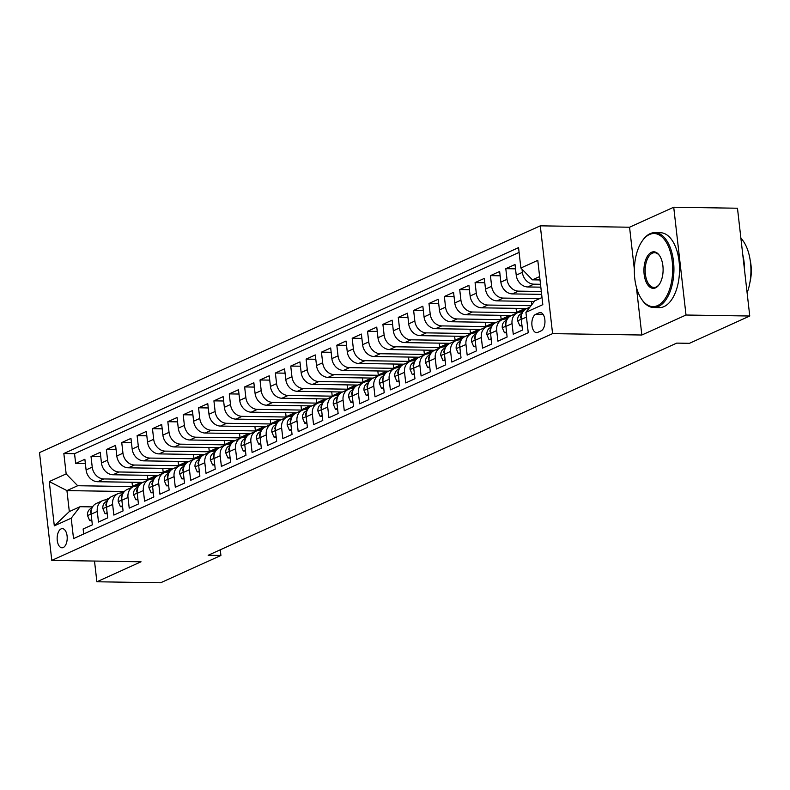 <?xml version="1.0" encoding="UTF-8"?>
<svg xmlns="http://www.w3.org/2000/svg" width="790" height="790" viewBox="0 0 790 790"><rect width="100%" height="100%" fill="white"/><g stroke="black" fill="none" stroke-linecap="round" stroke-linejoin="round"><path stroke-width="1.19" d="M63.24 547.539A9.589 5.026 -89.1 0 0 67.19 537.131A9.589 5.026 -89.1 0 0 62.331 528.629A9.589 5.026 -89.1 0 0 61.116 528.895A9.589 5.026 -89.1 0 0 57.166 539.293A9.589 5.026 -89.1 0 0 62.025 547.796A9.589 5.026 -89.1 0 0 63.24 547.539M540.301 225.831L39.5 452.591L51.785 560.387L552.585 333.627L540.301 225.831L629.561 227.224L634.36 269.37M636.394 287.195L641.836 335.019L686.006 315.022L673.722 207.227L629.561 227.224M673.722 207.227L737.475 208.224L749.759 316.02L686.006 315.022M83.701 533.991L83.128 528.994L92.341 524.827L91.136 514.191L97.279 511.406A11.978 9.905 -114.4 0 1 102.542 500.653A11.978 9.905 -114.4 0 1 106.156 499.912L107.934 499.942M97.279 511.406L98.493 522.042L107.707 517.865L106.492 507.239L112.644 504.454A11.978 9.905 -114.4 0 1 117.898 493.701A11.978 9.905 -114.4 0 1 121.512 492.96L123.289 492.99M112.644 504.454L113.849 515.09L123.072 510.913L121.858 500.277L128 497.493A11.978 9.905 -114.4 0 1 133.263 486.739A11.978 9.905 -114.4 0 1 136.877 485.998L138.655 486.028M128 497.493L129.214 508.128L138.428 503.961L137.223 493.325L143.365 490.541A11.978 9.905 -114.4 0 1 148.619 479.787A11.978 9.905 -114.4 0 1 152.243 479.046L154.02 479.076M143.365 490.541L144.58 501.176L153.793 496.999L152.579 486.363L158.731 483.589A11.978 9.905 -114.4 0 1 163.984 472.825A11.978 9.905 -114.4 0 1 167.599 472.094L169.376 472.124M158.731 483.589L159.936 494.224L169.159 490.047L167.944 479.412L174.086 476.627A11.978 9.905 -114.4 0 1 179.35 465.873A11.978 9.905 -114.4 0 1 182.964 465.132L184.742 465.162M174.086 476.627L175.301 487.262L184.514 483.085L183.31 472.459L189.452 469.675A11.978 9.905 -114.4 0 1 194.705 458.921A11.978 9.905 -114.4 0 1 198.33 458.18L200.107 458.21M189.452 469.675L190.667 480.31L199.88 476.133L198.665 465.498L204.817 462.713A11.978 9.905 -114.4 0 1 210.071 451.959A11.978 9.905 -114.4 0 1 213.685 451.228L215.463 451.248M204.817 462.713L206.022 473.348L215.245 469.181L214.031 458.546L220.173 455.761A11.978 9.905 -114.4 0 1 225.436 445.007A11.978 9.905 -114.4 0 1 229.051 444.266L230.828 444.296M220.173 455.761L221.388 466.396L230.601 462.219L229.396 451.584L235.539 448.809A11.978 9.905 -114.4 0 1 240.792 438.045A11.978 9.905 -114.4 0 1 244.406 437.314L246.194 437.344M235.539 448.809L236.753 459.444L245.967 455.267L244.752 444.632L250.904 441.847A11.978 9.905 -114.4 0 1 256.157 431.093A11.978 9.905 -114.4 0 1 259.772 430.353L261.549 430.382M250.904 441.847L252.109 452.482L261.332 448.315L260.117 437.68L266.26 434.895A11.978 9.905 -114.4 0 1 271.523 424.141A11.978 9.905 -114.4 0 1 275.137 423.401L276.915 423.43M266.26 434.895L267.474 445.53L276.688 441.353L275.483 430.718L281.625 427.943A11.978 9.905 -114.4 0 1 286.879 417.179A11.978 9.905 -114.4 0 1 290.493 416.449L292.28 416.468M281.625 427.943L282.84 438.569L292.053 434.401L290.839 423.766L296.991 420.981A11.978 9.905 -114.4 0 1 302.244 410.227A11.978 9.905 -114.4 0 1 305.858 409.487L307.636 409.516M296.991 420.981L298.195 431.617L307.419 427.439L306.204 416.814L312.346 414.029A11.978 9.905 -114.4 0 1 317.61 403.275A11.978 9.905 -114.4 0 1 321.224 402.535L323.001 402.564M312.346 414.029L313.561 424.665L322.774 420.487L321.57 409.852L327.712 407.067A11.978 9.905 -114.4 0 1 332.965 396.313A11.978 9.905 -114.4 0 1 336.579 395.573L338.367 395.602M327.712 407.067L328.926 417.703L338.14 413.535L336.925 402.9L343.077 400.115A11.978 9.905 -114.4 0 1 348.331 389.361A11.978 9.905 -114.4 0 1 351.945 388.621L353.723 388.65M343.077 400.115L344.282 410.751L353.505 406.574L352.291 395.938L358.433 393.163A11.978 9.905 -114.4 0 1 363.696 382.4A11.978 9.905 -114.4 0 1 367.31 381.669L369.088 381.688M358.433 393.163L359.647 403.789L368.861 399.622L367.656 388.986L373.798 386.201A11.978 9.905 -114.4 0 1 379.052 375.447A11.978 9.905 -114.4 0 1 382.666 374.707L384.454 374.737M373.798 386.201L375.013 396.837L384.226 392.66L383.012 382.034L389.164 379.249A11.978 9.905 -114.4 0 1 394.417 368.496A11.978 9.905 -114.4 0 1 398.032 367.755L399.809 367.785M389.164 379.249L390.369 389.885L399.592 385.708L398.377 375.072L404.519 372.288A11.978 9.905 -114.4 0 1 409.783 361.534A11.978 9.905 -114.4 0 1 413.397 360.793L415.175 360.823M404.519 372.288L405.734 382.923L414.947 378.756L413.743 368.12L419.885 365.336A11.978 9.905 -114.4 0 1 425.139 354.582A11.978 9.905 -114.4 0 1 428.753 353.841L430.54 353.871M419.885 365.336L421.1 375.971L430.313 371.794L429.098 361.158L435.25 358.384A11.978 9.905 -114.4 0 1 440.504 347.62A11.978 9.905 -114.4 0 1 444.118 346.889L445.896 346.909M435.25 358.384L436.455 369.009L445.678 364.842L444.464 354.206L450.606 351.422A11.978 9.905 -114.4 0 1 455.87 340.668A11.978 9.905 -114.4 0 1 459.484 339.927L461.261 339.957M450.606 351.422L451.821 362.057L461.034 357.88L459.829 347.254L465.972 344.47A11.978 9.905 -114.4 0 1 471.225 333.716A11.978 9.905 -114.4 0 1 474.839 332.975L476.617 333.005M465.972 344.47L467.186 355.105L476.4 350.928L475.185 340.293L481.327 337.508A11.978 9.905 -114.4 0 1 486.591 326.754A11.978 9.905 -114.4 0 1 490.205 326.013L491.982 326.043M481.327 337.508L482.542 348.143L491.765 343.976L490.55 333.341L496.693 330.556A11.978 9.905 -114.4 0 1 501.956 319.802A11.978 9.905 -114.4 0 1 505.57 319.061L507.348 319.091M496.693 330.556L497.907 341.191L507.121 337.014L505.916 326.379L512.058 323.604A11.978 9.905 -114.4 0 1 517.312 312.84A11.978 9.905 -114.4 0 1 520.926 312.109L522.704 312.139M512.058 323.604L513.263 334.239L522.486 330.062L521.272 319.427A11.978 9.905 -114.4 0 1 526.535 308.673L529.912 307.142M540.834 287.165L527.76 286.958A11.978 9.905 -114.4 0 1 516.226 275.147L515.021 264.512L505.798 268.679L515.505 268.837M541.654 294.374L512.394 293.91A11.978 9.905 65.6 0 1 500.87 282.099L499.655 271.464L490.442 275.641L500.149 275.789M534.307 301.454L497.029 300.872A11.978 9.905 65.6 0 1 485.504 289.051L484.29 278.426L475.076 282.593L484.784 282.751M526.841 308.525L481.673 307.824A11.978 9.905 65.6 0 1 470.139 296.013L468.934 285.378L459.711 289.555L469.428 289.703M511.486 315.487L466.307 314.776A11.978 9.905 65.6 0 1 454.783 302.965L453.569 292.33L444.355 296.507L454.062 296.655M496.12 322.438L450.942 321.737A11.978 9.905 65.6 0 1 439.418 309.927L438.203 299.291L428.99 303.459L438.697 303.617M480.755 329.4L435.586 328.689A11.978 9.905 65.6 0 1 424.052 316.879L422.848 306.244L413.624 310.421L423.341 310.569M465.399 336.352L420.221 335.651A11.978 9.905 65.6 0 1 408.697 323.831L407.482 313.205L398.269 317.373L407.976 317.531M450.033 343.304L404.855 342.603A11.978 9.905 65.6 0 1 393.331 330.793L392.116 320.157L382.903 324.334L392.61 324.483M434.668 350.266L389.5 349.555A11.978 9.905 65.6 0 1 377.966 337.745L376.761 327.109L367.538 331.287L377.255 331.435M419.312 357.218L374.134 356.517A11.978 9.905 65.6 0 1 362.61 344.707L361.395 334.071L352.182 338.238L361.889 338.397M403.947 364.18L358.769 363.469A11.978 9.905 65.6 0 1 347.245 351.659L346.03 341.023L336.817 345.2L346.524 345.349M388.581 371.132L343.413 370.431A11.978 9.905 65.6 0 1 331.879 358.611L330.674 347.985L321.451 352.152L331.168 352.3M373.226 378.084L328.048 377.383A11.978 9.905 65.6 0 1 316.523 365.572L315.309 354.937L306.095 359.114L315.803 359.262M357.86 385.046L312.682 384.335A11.978 9.905 65.6 0 1 301.158 372.525L299.943 361.889L290.73 366.066L300.437 366.214M342.495 391.998L297.326 391.297A11.978 9.905 65.6 0 1 285.792 379.486L284.588 368.851L275.364 373.018L285.081 373.176M327.139 398.96L281.961 398.249A11.978 9.905 65.6 0 1 270.437 386.438L269.222 375.803L260.009 379.98L269.716 380.128M311.774 405.912L266.605 405.211A11.978 9.905 65.6 0 1 255.071 393.39L253.857 382.755L244.643 386.932L254.35 387.08M296.408 412.864L251.24 412.163A11.978 9.905 65.6 0 1 239.706 400.352L238.501 389.717L229.278 393.894L238.995 394.042M281.052 419.826L235.874 419.115A11.978 9.905 65.6 0 1 224.35 407.304L223.136 396.669L213.922 400.846L223.629 400.994M265.687 426.778L220.519 426.077A11.978 9.905 65.6 0 1 208.985 414.256L207.77 403.631L198.557 407.798L208.264 407.956M250.331 433.74L205.153 433.029A11.978 9.905 65.6 0 1 193.619 421.218L192.414 410.583L183.191 414.76L192.908 414.908M234.966 440.692L189.788 439.981A11.978 9.905 65.6 0 1 178.264 428.17L177.049 417.535L167.836 421.712L177.543 421.86M219.6 447.644L174.432 446.943A11.978 9.905 65.6 0 1 162.898 435.132L161.683 424.497L152.47 428.664L162.177 428.822M204.245 454.606L159.067 453.894A11.978 9.905 65.6 0 1 147.532 442.084L146.328 431.449L137.105 435.626L146.822 435.774M188.879 461.558L143.701 460.856A11.978 9.905 65.6 0 1 132.177 449.036L130.962 438.411L121.749 442.578L131.456 442.736M173.514 468.51L128.345 467.808A11.978 9.905 65.6 0 1 116.811 455.998L115.597 445.363L106.383 449.54L116.091 449.688M158.158 475.471L112.98 474.76A11.978 9.905 65.6 0 1 101.456 462.95L100.241 452.315L91.018 456.492L100.735 456.64M749.759 316.02L689.463 343.314L676.714 343.117L208.165 555.271L220.914 555.469L220.272 549.791M539.066 312.791L535.689 314.321A9.283 4.868 -89.1 0 0 531.868 324.394A9.283 4.868 -89.1 0 0 536.568 332.63A9.283 4.868 -89.1 0 0 537.743 332.383L541.12 330.852A9.283 4.868 -89.1 0 0 544.942 320.77A9.283 4.868 -89.1 0 0 540.242 312.534A9.283 4.868 -89.1 0 0 539.066 312.791L541.407 312.82M123.882 491.489L66.933 490.6L69.323 511.574L80.076 506.706L71.209 518.201L73.529 538.592L528.253 332.699L525.923 312.307L534.8 300.812L542.009 297.544M71.209 518.201L54.312 525.854L49.266 481.564L66.163 473.911L63.842 453.519L518.556 247.625L520.877 268.017L537.783 260.364L542.819 304.654L525.923 312.307M148.954 479.649L103.767 478.938A11.978 9.905 -114.4 0 1 92.233 467.127L91.018 456.492M142.792 482.423L97.614 481.722L103.767 478.938M164.32 472.687L119.122 471.986A11.978 9.905 -114.4 0 1 107.598 460.165L106.383 449.54M179.676 465.735L134.488 465.024A11.978 9.905 -114.4 0 1 122.954 453.213L121.749 442.578M195.041 458.773L149.853 458.072A11.978 9.905 -114.4 0 1 138.319 446.261L137.105 435.626M210.407 451.821L165.209 451.12A11.978 9.905 -114.4 0 1 153.685 439.299L152.47 428.664M225.762 444.869L180.574 444.158A11.978 9.905 -114.4 0 1 169.04 432.347L167.836 421.712M241.128 437.907L195.93 437.206A11.978 9.905 -114.4 0 1 184.406 425.395L183.191 414.76M256.493 430.955L211.295 430.244A11.978 9.905 -114.4 0 1 199.771 418.433L198.557 407.798M271.849 423.993L226.661 423.292A11.978 9.905 -114.4 0 1 215.127 411.481L213.922 400.846M287.214 417.041L242.017 416.34A11.978 9.905 -114.4 0 1 230.492 404.519L229.278 393.894M302.58 410.089L257.382 409.378A11.978 9.905 -114.4 0 1 245.858 397.568L244.643 386.932M317.935 403.127L272.748 402.426A11.978 9.905 -114.4 0 1 261.214 390.615L260.009 379.98M333.301 396.175L288.103 395.464A11.978 9.905 -114.4 0 1 276.579 383.654L275.364 373.018M348.666 389.213L303.469 388.512A11.978 9.905 -114.4 0 1 291.945 376.702L290.73 366.066M364.022 382.261L318.834 381.56A11.978 9.905 -114.4 0 1 307.3 369.74L306.095 359.114M379.388 375.309L334.19 374.598A11.978 9.905 -114.4 0 1 322.666 362.788L321.451 352.152M394.753 368.347L349.555 367.646A11.978 9.905 -114.4 0 1 338.031 355.836L336.817 345.2M410.109 361.395L364.921 360.684A11.978 9.905 -114.4 0 1 353.387 348.874L352.182 338.238M425.474 354.434L380.276 353.732A11.978 9.905 -114.4 0 1 368.752 341.922L367.538 331.287M440.84 347.481L395.642 346.78A11.978 9.905 -114.4 0 1 384.118 334.96L382.903 324.334M456.195 340.529L411.007 339.819A11.978 9.905 -114.4 0 1 399.473 328.008L398.269 317.373M471.561 333.568L426.363 332.866A11.978 9.905 -114.4 0 1 414.839 321.056L413.624 310.421M486.926 326.616L441.728 325.905A11.978 9.905 -114.4 0 1 430.204 314.094L428.99 303.459M502.282 319.664L457.094 318.953A11.978 9.905 -114.4 0 1 445.56 307.142L444.355 296.507M517.648 312.702L472.45 312.001A11.978 9.905 -114.4 0 1 460.925 300.18L459.711 289.555M531.008 305.72L487.815 305.039A11.978 9.905 -114.4 0 1 476.291 293.228L475.076 282.593M539.56 298.65L503.181 298.087A11.978 9.905 -114.4 0 1 491.647 286.276L490.442 275.641M541.328 291.49L518.536 291.135A11.978 9.905 -114.4 0 1 507.012 279.314L505.798 268.679M540.498 284.281L533.902 284.173A11.978 9.905 -114.4 0 1 522.378 272.362L522.012 269.183M519.099 252.395L74.546 453.687L75.662 463.444L85.369 463.602M97.614 481.722A11.978 9.905 65.6 0 1 86.09 469.912L84.876 459.276L75.662 463.444M80.076 506.706L92.568 506.894M539.619 276.569L532.411 279.838L520.877 268.017M540.005 279.956L532.411 279.838M94.504 561.058L96.874 581.776L160.617 582.773L220.914 555.469M96.874 581.776L141.035 561.779L51.785 560.387M641.836 335.019L552.585 333.627M133.589 486.601L77.687 485.732L66.933 490.6L49.266 481.564M517.312 312.84L511.17 315.625A11.978 9.905 65.6 0 0 505.916 326.379M531.443 301.405L531.808 304.673M501.956 319.802L495.804 322.587A11.978 9.905 65.6 0 0 490.55 333.341M525.133 308.505L516.532 312.396L518.457 312.425M516.077 308.357L516.532 312.396M486.591 326.754L480.448 329.539A11.978 9.905 65.6 0 0 475.185 340.293M509.767 315.457L501.176 319.348L503.102 319.377M500.712 315.319L501.176 319.348M471.225 333.716L465.083 336.491A11.978 9.905 65.6 0 0 459.829 347.254M494.412 322.419L485.81 326.31L487.736 326.339M485.356 322.271L485.81 326.31M455.87 340.668L449.717 343.453A11.978 9.905 65.6 0 0 444.464 354.206M479.046 329.371L470.445 333.262L472.371 333.291M469.991 329.233L470.445 333.262M440.504 347.62L434.362 350.404A11.978 9.905 65.6 0 0 429.098 361.158M463.681 336.323L455.089 340.214L457.015 340.253M454.625 336.185L455.089 340.214M425.139 354.582L418.996 357.366A11.978 9.905 65.6 0 0 413.743 368.12M448.325 343.285L439.724 347.175L441.65 347.205M439.27 343.137L439.724 347.175M409.783 361.534L403.631 364.318A11.978 9.905 65.6 0 0 398.377 375.072M432.959 350.237L424.368 354.127L426.284 354.157M423.904 350.098L424.368 354.127M394.417 368.496L388.275 371.27A11.978 9.905 65.6 0 0 383.012 382.034M417.594 357.199L409.003 361.089L410.928 361.119M408.539 357.05L409.003 361.089M379.052 375.447L372.91 378.232A11.978 9.905 65.6 0 0 367.656 388.986M402.238 364.151L393.637 368.041L395.563 368.071M393.183 364.012L393.637 368.041M363.696 382.4L357.544 385.184A11.978 9.905 65.6 0 0 352.291 395.938M386.873 371.103L378.282 374.993L380.197 375.023M377.818 370.964L378.282 374.993M348.331 389.361L342.188 392.146A11.978 9.905 65.6 0 0 336.925 402.9M371.507 378.064L362.916 381.955L364.842 381.985M362.452 377.916L362.916 381.955M332.965 396.313L326.823 399.098A11.978 9.905 65.6 0 0 321.57 409.852M356.152 385.016L347.551 388.907L349.476 388.937M347.096 384.878L347.551 388.907M317.61 403.275L311.457 406.05A11.978 9.905 65.6 0 0 306.204 416.814M340.786 391.968L332.195 395.869L334.121 395.899M331.731 391.83L332.195 395.869M302.244 410.227L296.102 413.012A11.978 9.905 65.6 0 0 290.839 423.766M325.421 398.93L316.829 402.821L318.755 402.851M316.365 398.792L316.829 402.821M286.879 417.179L280.736 419.964A11.978 9.905 65.6 0 0 275.483 430.718M310.065 405.882L301.464 409.773L303.39 409.803M301.01 405.744L301.464 409.773M271.523 424.141L265.371 426.916A11.978 9.905 65.6 0 0 260.117 437.68M294.7 412.844L286.108 416.735L288.034 416.765M285.644 412.696L286.108 416.735M256.157 431.093L250.015 433.878A11.978 9.905 65.6 0 0 244.752 444.632M279.334 419.796L270.743 423.687L272.668 423.716M270.279 419.658L270.743 423.687M240.792 438.045L234.65 440.83A11.978 9.905 65.6 0 0 229.396 451.584M263.978 426.748L255.377 430.649L257.303 430.678M254.923 426.61L255.377 430.649M225.436 445.007L219.294 447.792A11.978 9.905 65.6 0 0 214.031 458.546M248.613 433.71L240.022 437.601L241.947 437.63M239.558 433.562L240.022 437.601M210.071 451.959L203.929 454.744A11.978 9.905 65.6 0 0 198.665 465.498M233.257 440.662L224.656 444.553L226.582 444.582M224.192 440.524L224.656 444.553M194.705 458.921L188.563 461.696A11.978 9.905 65.6 0 0 183.31 472.459M217.892 447.624L209.291 451.515L211.216 451.544M208.837 447.476L209.291 451.515M179.35 465.873L173.208 468.658A11.978 9.905 65.6 0 0 167.944 479.412M202.526 454.576L193.935 458.467L195.861 458.496M193.471 454.438L193.935 458.467M163.984 472.825L157.842 475.61A11.978 9.905 65.6 0 0 152.579 486.363M187.171 461.528L178.57 465.429L180.495 465.458M178.106 461.39L178.57 465.429M148.619 479.787L142.477 482.572A11.978 9.905 65.6 0 0 137.223 493.325M171.805 468.49L163.204 472.381L165.13 472.41M162.75 468.342L163.204 472.381M133.263 486.739L127.121 489.524A11.978 9.905 65.6 0 0 121.858 500.277M156.44 475.442L147.849 479.332L149.774 479.362M147.384 475.304L147.849 479.332M117.898 493.701L111.755 496.476A11.978 9.905 65.6 0 0 106.492 507.239M141.084 482.404L132.483 486.294L134.409 486.324M132.019 482.256L132.483 486.294M74.546 453.687L63.842 453.519M66.163 473.911L77.687 485.732M102.542 500.653L96.39 503.437A11.978 9.905 65.6 0 0 91.136 514.191M54.312 525.854L69.323 511.574M657.566 305.612A36.547 19.167 -89.1 0 0 672.26 261.579A36.547 19.167 -89.1 0 0 649.469 234.521A36.547 19.167 -89.1 0 0 642.161 241.098A36.547 19.167 -89.1 0 0 641.263 298.669A36.547 19.167 -89.1 0 0 657.566 305.612M642.408 240.753A37.446 19.641 90.9 0 1 642.645 240.397A37.446 19.641 90.9 0 1 650.131 233.662A37.446 19.641 90.9 0 1 654.87 232.635A37.446 19.641 90.9 0 1 673.85 265.855A37.446 19.641 90.9 0 1 658.435 306.5A37.446 19.641 90.9 0 1 653.695 307.517A37.446 19.641 90.9 0 1 641.727 299.38A37.446 19.641 90.9 0 1 641.5 299.015M655.542 287.837A18.269 9.589 90.9 0 1 644.146 274.308A18.269 9.589 90.9 0 1 651.493 252.296A18.269 9.589 90.9 0 1 659.65 255.763A18.269 9.589 90.9 0 1 659.196 284.548A18.269 9.589 90.9 0 1 655.542 287.837M659.877 256.138A17.37 9.115 -89.1 0 0 654.555 252.711A17.37 9.115 -89.1 0 0 652.362 253.185A17.37 9.115 -89.1 0 0 645.203 272.037A17.37 9.115 -89.1 0 0 654.011 287.451A17.37 9.115 -89.1 0 0 656.214 286.977A17.37 9.115 -89.1 0 0 659.443 284.193M740.892 238.225A37.446 19.641 90.9 0 1 747.113 292.823M742.798 254.913A37.446 19.641 90.9 0 1 744.565 270.457M750.233 260.532A26.959 14.141 90.9 0 1 749.888 282.613M654.87 232.635L660.48 232.724A37.446 19.641 90.9 0 1 679.459 265.944A37.446 19.641 90.9 0 1 664.044 306.579A37.446 19.641 90.9 0 1 659.314 307.606L653.695 307.517M521.894 324.907L519.83 325.845L517.628 320.71A7.939 6.557 -114.4 0 1 520.58 314.015L522.23 313.028M521.706 314.4A7.939 6.557 65.6 0 0 520.61 317.205L521.163 318.577M519.83 325.845L522.012 325.875M521.884 312.119L523.276 311.29M506.538 331.859L504.464 332.797L502.262 327.662A7.939 6.557 -114.4 0 1 505.215 320.967L506.874 319.98M520.047 312.139A22.92 18.94 -114.4 0 1 520.867 311.734L523.78 310.411A22.92 18.94 65.6 0 0 522.2 311.24L520.758 312.109M521.193 312.109L524.046 310.411M506.341 321.362A7.939 6.557 65.6 0 0 505.245 324.167L505.798 325.539M504.464 332.797L506.647 332.827M506.528 319.081L507.921 318.242M491.173 338.811L489.099 339.749L486.907 334.624A7.939 6.557 -114.4 0 1 489.859 327.929L491.508 326.942M504.682 319.091A22.92 18.94 -114.4 0 1 505.501 318.696L508.424 317.373A22.92 18.94 65.6 0 0 506.844 318.192L505.393 319.061M505.837 319.071L508.681 317.363M490.975 328.314A7.939 6.557 65.6 0 0 489.889 331.119L490.432 332.491M489.099 339.749L491.281 339.789M491.163 326.033L492.555 325.204M475.807 345.773L473.743 346.711L471.541 341.576A7.939 6.557 -114.4 0 1 474.494 334.881L476.143 333.894M489.316 326.053A22.92 18.94 -114.4 0 1 490.136 325.648L493.059 324.325A22.92 18.94 65.6 0 0 491.479 325.154L490.037 326.013M490.472 326.023L493.316 324.315M475.62 335.276A7.939 6.557 65.6 0 0 474.523 338.081L475.076 339.443M473.743 346.711L475.926 346.741M475.797 332.985L477.2 332.156M460.452 352.725L458.378 353.663L456.176 348.538A7.939 6.557 -114.4 0 1 459.128 341.843L460.787 340.855M473.961 333.005A22.92 18.94 -114.4 0 1 474.78 332.6L477.693 331.287A22.92 18.94 65.6 0 0 476.113 332.106L474.672 332.975M475.106 332.975L477.96 331.277M460.254 342.228A7.939 6.557 65.6 0 0 459.158 345.032L459.711 346.405M458.378 353.663L460.56 353.703M460.442 339.947L461.834 339.108M445.086 359.687L443.012 360.625L440.82 355.49A7.939 6.557 -114.4 0 1 443.773 348.795L445.422 347.807M458.595 339.957A22.92 18.94 -114.4 0 1 459.415 339.562L462.338 338.238A22.92 18.94 65.6 0 0 460.758 339.068L459.306 339.927M459.75 339.937L462.594 338.229M444.889 349.18A7.939 6.557 65.6 0 0 443.802 351.985L444.345 353.357M443.012 360.625L445.195 360.655M445.076 346.899L446.469 346.069M429.721 366.639L427.657 367.577L425.454 362.442A7.939 6.557 -114.4 0 1 428.407 355.747L430.056 354.759M443.229 346.919A22.92 18.94 -114.4 0 1 444.049 346.514L446.972 345.191A22.92 18.94 65.6 0 0 445.392 346.02L443.95 346.889M444.385 346.889L447.229 345.191M429.533 356.142A7.939 6.557 65.6 0 0 428.437 358.946L428.99 360.319M427.657 367.577L429.839 367.607M429.711 353.861L431.113 353.021M414.365 373.591L412.291 374.529L410.089 369.404A7.939 6.557 -114.4 0 1 413.042 362.709L414.701 361.721M427.874 353.871A22.92 18.94 -114.4 0 1 428.694 353.476L431.607 352.152A22.92 18.94 65.6 0 0 430.037 352.972L428.585 353.841M429.019 353.841L431.873 352.143M414.167 363.094A7.939 6.557 65.6 0 0 413.081 365.898L413.624 367.271M412.291 374.529L414.474 374.569M414.355 360.813L415.747 359.973M398.999 380.553L396.926 381.491L394.733 376.356A7.939 6.557 -114.4 0 1 397.686 369.661L399.335 368.673M412.508 360.832A22.92 18.94 -114.4 0 1 413.328 360.428L416.251 359.104A22.92 18.94 65.6 0 0 414.671 359.934L413.219 360.793M413.664 360.803L416.508 359.094M398.802 370.056A7.939 6.557 65.6 0 0 397.716 372.86L398.259 374.223M396.926 381.491L399.108 381.521M398.99 367.765L400.382 366.935M383.634 387.505L381.57 388.443L379.368 383.318A7.939 6.557 -114.4 0 1 382.321 376.623L383.97 375.635M397.143 367.785A22.92 18.94 -114.4 0 1 397.963 367.38L400.885 366.066A22.92 18.94 65.6 0 0 399.306 366.886L397.864 367.755M398.298 367.755L401.152 366.056M383.446 377.008A7.939 6.557 65.6 0 0 382.35 379.812L382.903 381.185M381.57 388.443L383.752 388.483M383.624 374.727L385.026 373.887M368.278 394.467L366.204 395.405L364.002 390.27A7.939 6.557 -114.4 0 1 366.955 383.575L368.614 382.587M381.787 374.737A22.92 18.94 -114.4 0 1 382.607 374.341L385.52 373.018A22.92 18.94 65.6 0 0 383.95 373.848L382.498 374.707M382.933 374.717L385.787 373.008M368.081 383.96A7.939 6.557 65.6 0 0 366.995 386.764L367.538 388.137M366.204 395.405L368.387 395.435M368.268 381.679L369.661 380.849M352.913 401.419L350.839 402.357L348.647 397.222A7.939 6.557 -114.4 0 1 351.599 390.527L353.249 389.539M366.422 381.698A22.92 18.94 -114.4 0 1 367.241 381.293L370.164 379.97A22.92 18.94 65.6 0 0 368.584 380.8L367.133 381.669M367.577 381.669L370.421 379.97M352.715 390.922A7.939 6.557 65.6 0 0 351.629 393.726L352.172 395.099M350.839 402.357L353.021 402.387M352.903 388.641L354.295 387.801M337.557 408.371L335.483 409.309L333.281 404.184A7.939 6.557 -114.4 0 1 336.234 397.488L337.883 396.501M351.056 388.65A22.92 18.94 -114.4 0 1 351.876 388.255L354.799 386.932A22.92 18.94 65.6 0 0 353.219 387.752L351.777 388.621M352.212 388.621L355.066 386.922M337.36 397.874A7.939 6.557 65.6 0 0 336.264 400.678L336.817 402.051M335.483 409.309L337.666 409.348M337.537 395.593L338.94 394.753M322.192 415.333L320.118 416.271L317.916 411.136A7.939 6.557 -114.4 0 1 320.868 404.441L322.527 403.453M335.701 395.602A22.92 18.94 -114.4 0 1 336.52 395.207L339.433 393.884A22.92 18.94 65.6 0 0 337.863 394.714L336.412 395.573M336.846 395.583L339.7 393.874M321.994 404.836A7.939 6.557 65.6 0 0 320.908 407.63L321.451 409.003M320.118 416.271L322.3 416.3M322.182 402.545L323.574 401.715M306.826 422.285L304.752 423.223L302.56 418.088A7.939 6.557 -114.4 0 1 305.513 411.402L307.162 410.415M320.335 402.564A22.92 18.94 -114.4 0 1 321.155 402.159L324.078 400.836A22.92 18.94 65.6 0 0 322.498 401.666L321.046 402.535M321.49 402.535L324.334 400.836M306.629 411.788A7.939 6.557 65.6 0 0 305.542 414.592L306.085 415.965M304.752 423.223L306.935 423.262M306.816 409.506L308.209 408.667M291.471 429.237L289.397 430.175L287.195 425.05A7.939 6.557 -114.4 0 1 290.147 418.354L291.796 417.367M304.97 409.516A22.92 18.94 -114.4 0 1 305.789 409.121L308.712 407.798A22.92 18.94 65.6 0 0 307.132 408.618L305.691 409.487M306.125 409.497L308.979 407.788M291.273 418.74A7.939 6.557 65.6 0 0 290.177 421.544L290.73 422.917M289.397 430.175L291.579 430.214M291.451 416.458L292.853 415.629M276.105 436.199L274.031 437.137L271.829 432.002A7.939 6.557 -114.4 0 1 274.782 425.306L276.441 424.319M289.614 416.478A22.92 18.94 -114.4 0 1 290.434 416.073L293.347 414.75A22.92 18.94 65.6 0 0 291.777 415.579L290.325 416.439M290.76 416.449L293.613 414.75M275.907 425.701A7.939 6.557 65.6 0 0 274.821 428.506L275.364 429.879M274.031 437.137L276.214 437.166M276.095 423.41L277.488 422.581M260.74 443.151L258.666 444.089L256.474 438.964A7.939 6.557 -114.4 0 1 259.426 432.268L261.075 431.281M274.249 423.43A22.92 18.94 -114.4 0 1 275.068 423.025L277.991 421.712A22.92 18.94 65.6 0 0 276.411 422.531L274.959 423.401M275.404 423.401L278.248 421.702M260.542 432.653A7.939 6.557 65.6 0 0 259.456 435.458L259.999 436.831M258.666 444.089L260.848 444.128M260.73 430.372L262.122 429.533M245.384 450.112L243.31 451.05L241.108 445.916A7.939 6.557 -114.4 0 1 244.061 439.22L245.71 438.233M258.883 430.382A22.92 18.94 -114.4 0 1 259.713 429.987L262.626 428.664A22.92 18.94 65.6 0 0 261.046 429.493L259.604 430.353M260.038 430.362L262.892 428.654M245.186 439.615A7.939 6.557 65.6 0 0 244.09 442.41L244.643 443.782M243.31 451.05L245.493 451.08M245.364 437.324L246.766 436.495M230.018 457.064L227.945 458.003L225.743 452.868A7.939 6.557 -114.4 0 1 228.695 446.182L230.354 445.185M243.527 437.344A22.92 18.94 -114.4 0 1 244.347 436.939L247.26 435.616A22.92 18.94 65.6 0 0 245.69 436.445L244.238 437.314M244.683 437.314L247.527 435.616M229.821 446.567A7.939 6.557 65.6 0 0 228.735 449.372L229.278 450.744M227.945 458.003L230.127 458.032M230.008 444.286L231.401 443.447M214.653 464.016L212.579 464.954L210.387 459.829A7.939 6.557 -114.4 0 1 213.34 453.134L214.989 452.147M228.162 444.296A22.92 18.94 -114.4 0 1 228.982 443.901L231.905 442.578A22.92 18.94 65.6 0 0 230.325 443.397L228.873 444.266M229.317 444.276L232.161 442.568M214.455 453.519A7.939 6.557 65.6 0 0 213.369 456.324L213.922 457.696M212.579 464.954L214.762 464.994M214.643 451.238L216.035 450.409M199.297 470.978L197.224 471.916L195.021 466.781A7.939 6.557 -114.4 0 1 197.974 460.086L199.623 459.099M212.796 451.258A22.92 18.94 -114.4 0 1 213.626 450.853L216.539 449.53A22.92 18.94 65.6 0 0 214.959 450.359L213.517 451.218M213.952 451.228L216.806 449.53M199.1 460.481A7.939 6.557 65.6 0 0 198.004 463.286L198.557 464.648M197.224 471.916L199.406 471.946M199.278 458.19L200.68 457.361M183.932 477.93L181.858 478.868L179.656 473.743A7.939 6.557 -114.4 0 1 182.608 467.048L184.268 466.06M197.441 458.21A22.92 18.94 -114.4 0 1 198.26 457.805L201.174 456.492A22.92 18.94 65.6 0 0 199.603 457.311L198.152 458.18M198.596 458.18L201.44 456.482M183.734 467.433A7.939 6.557 65.6 0 0 182.648 470.238L183.191 471.61M181.858 478.868L184.04 478.908M183.922 465.152L185.314 464.313M168.566 484.892L166.493 485.83L164.3 480.695A7.939 6.557 -114.4 0 1 167.253 474L168.902 473.013M182.075 465.162A22.92 18.94 -114.4 0 1 182.895 464.767L185.818 463.444A22.92 18.94 65.6 0 0 184.238 464.273L182.786 465.132M183.231 465.142L186.075 463.434M168.369 474.385A7.939 6.557 65.6 0 0 167.283 477.19L167.836 478.562M166.493 485.83L168.675 485.86M168.556 472.104L169.949 471.275M153.211 491.844L151.137 492.782L148.935 487.647A7.939 6.557 -114.4 0 1 151.887 480.952L153.536 479.965M166.72 472.124A22.92 18.94 -114.4 0 1 167.539 471.719L170.452 470.396A22.92 18.94 65.6 0 0 168.872 471.225L167.431 472.094M167.865 472.094L170.719 470.396M153.013 481.347A7.939 6.557 65.6 0 0 151.917 484.151L152.47 485.524M151.137 492.782L153.319 492.812M153.191 479.066L154.593 478.226M137.845 498.796L135.771 499.734L133.579 494.609A7.939 6.557 -114.4 0 1 136.522 487.914L138.181 486.926M151.354 479.076A22.92 18.94 -114.4 0 1 152.174 478.681L155.087 477.358A22.92 18.94 65.6 0 0 153.517 478.177L152.065 479.046M152.51 479.056L155.353 477.348M137.648 488.299A7.939 6.557 65.6 0 0 136.561 491.103L137.105 492.476M135.771 499.734L137.954 499.774M137.835 486.018L139.228 485.188M122.48 505.758L120.416 506.696L118.214 501.561A7.939 6.557 -114.4 0 1 121.166 494.866L122.815 493.878M135.989 486.038A22.92 18.94 -114.4 0 1 136.808 485.633L139.731 484.31A22.92 18.94 65.6 0 0 138.151 485.139L136.709 485.998M137.144 486.008L139.988 484.3M122.282 495.261A7.939 6.557 65.6 0 0 121.196 498.065L121.749 499.428M120.416 506.696L122.598 506.726M122.47 492.97L123.862 492.14M107.124 512.71L105.05 513.648L102.848 508.523A7.939 6.557 -114.4 0 1 105.801 501.828L107.46 500.84M120.633 492.99A22.92 18.94 -114.4 0 1 121.453 492.585L124.366 491.271A22.92 18.94 65.6 0 0 122.786 492.091L121.344 492.96M121.778 492.96L124.632 491.262M106.927 502.213A7.939 6.557 65.6 0 0 105.83 505.017L106.383 506.39M105.05 513.648L107.233 513.688M107.104 499.932L108.507 499.092M91.759 519.672L89.685 520.61L87.492 515.475A7.939 6.557 -114.4 0 1 90.435 508.78L92.094 507.792M105.267 499.942A22.92 18.94 -114.4 0 1 106.087 499.547L109.01 498.223A22.92 18.94 65.6 0 0 107.43 499.053L105.978 499.912M106.423 499.922L109.267 498.214M91.561 509.165A7.939 6.557 65.6 0 0 90.475 511.969L91.018 513.342M89.685 520.61L91.867 520.64M112.98 474.76L119.122 471.986M128.345 467.808L134.488 465.024M143.701 460.856L149.853 458.072M159.067 453.894L165.209 451.12M174.432 446.943L180.574 444.158M189.788 439.981L195.93 437.206M205.153 433.029L211.295 430.244M220.519 426.077L226.661 423.292M235.874 419.115L242.017 416.34M251.24 412.163L257.382 409.378M266.605 405.211L272.748 402.426M281.961 398.249L288.103 395.464M297.326 391.297L303.469 388.512M312.682 384.335L318.834 381.56M328.048 377.383L334.19 374.598M343.413 370.431L349.555 367.646M358.769 363.469L364.921 360.684M374.134 356.517L380.276 353.732M389.5 349.555L395.642 346.78M404.855 342.603L411.007 339.819M420.221 335.651L426.363 332.866M435.586 328.689L441.728 325.905M450.942 321.737L457.094 318.953M466.307 314.776L472.45 312.001M481.673 307.824L487.815 305.039M497.029 300.872L503.181 298.087M512.394 293.91L518.536 291.135M527.76 286.958L533.902 284.173M516.226 275.147L522.378 272.362M86.09 469.912L92.233 467.127M101.456 462.95L107.598 460.165M116.811 455.998L122.954 453.213M132.177 449.036L138.319 446.261M147.532 442.084L153.685 439.299M162.898 435.132L169.04 432.347M178.264 428.17L184.406 425.395M193.619 421.218L199.771 418.433M208.985 414.256L215.127 411.481M224.35 407.304L230.492 404.519M239.706 400.352L245.858 397.568M255.071 393.39L261.214 390.615M270.437 386.438L276.579 383.654M285.792 379.486L291.945 376.702M301.158 372.525L307.3 369.74M316.523 365.572L322.666 362.788M331.879 358.611L338.031 355.836M347.245 351.659L353.387 348.874M362.61 344.707L368.752 341.922M377.966 337.745L384.118 334.96M393.331 330.793L399.473 328.008M408.697 323.831L414.839 321.056M424.052 316.879L430.204 314.094M439.418 309.927L445.56 307.142M454.783 302.965L460.925 300.18M470.139 296.013L476.291 293.228M485.504 289.051L491.647 286.276M500.87 282.099L507.012 279.314M521.272 319.427L526.466 317.076M543.135 314.43L535.689 314.321M517.677 320.839L521.252 319.219M520.58 314.015L522.101 313.334M521.202 317.215L520.61 317.205M502.322 327.791L505.886 326.181M520.255 312.119L522.2 311.24M505.215 320.967L506.736 320.286M505.847 324.176L505.245 324.167M486.956 334.753L490.531 333.133M504.899 319.081L506.844 318.192M489.859 327.929L491.37 327.238M490.481 331.129L489.889 331.119M471.591 341.705L475.165 340.085M489.533 326.033L491.479 325.154M474.494 334.881L476.015 334.2M475.116 338.081L474.523 338.081M456.235 348.666L459.8 347.047M474.178 332.985L476.113 332.106M459.128 341.843L460.649 341.152M459.76 345.042L459.158 345.032M440.869 355.619L444.444 353.999M458.812 339.947L460.758 339.068M443.773 348.795L445.284 348.104M444.395 351.994L443.802 351.985M425.504 362.571L429.079 360.961M443.447 346.899L445.392 346.02M428.407 355.747L429.928 355.066M429.039 358.956L428.437 358.946M410.148 369.532L413.713 367.913M428.091 353.861L430.037 352.972M413.042 362.709L414.562 362.018M413.674 365.908L413.081 365.898M394.783 376.484L398.358 374.865M412.726 360.813L414.671 359.934M397.686 369.661L399.197 368.979M398.308 372.86L397.716 372.86M379.417 383.436L382.992 381.827M397.36 367.765L399.306 366.886M382.321 376.623L383.841 375.931M382.953 379.822L382.35 379.812M364.062 390.398L367.626 388.779M382.005 374.727L383.95 373.848M366.955 383.575L368.476 382.883M367.587 386.774L366.995 386.764M348.696 397.35L352.271 395.741M366.639 381.679L368.584 380.8M351.599 390.527L353.11 389.845M352.222 393.736L351.629 393.726M333.331 404.312L336.905 402.693M351.274 388.641L353.219 387.752M336.234 397.488L337.755 396.797M336.866 400.688L336.264 400.678M317.975 411.264L321.54 409.645M335.918 395.593L337.863 394.714M320.868 404.441L322.389 403.759M321.5 407.64L320.908 407.63M302.61 418.216L306.184 416.607M320.552 402.545L322.498 401.666M305.513 411.402L307.024 410.711M306.135 414.602L305.542 414.592M287.254 425.178L290.819 423.559M305.187 409.506L307.132 408.618M290.147 418.354L291.668 417.663M290.779 421.554L290.177 421.544M271.888 432.13L275.453 430.52M289.831 416.458L291.777 415.579M274.782 425.306L276.303 424.625M275.414 428.516L274.821 428.506M256.523 439.092L260.098 437.472M274.466 423.41L276.411 422.531M259.426 432.268L260.937 431.577M260.048 435.468L259.456 435.458M241.167 446.044L244.732 444.424M259.1 430.372L261.046 429.493M244.061 439.22L245.581 438.539M244.693 442.42L244.09 442.41M225.802 452.996L229.377 451.386M243.745 437.324L245.69 436.445M228.695 446.182L230.216 445.491M229.327 449.382L228.735 449.372M210.436 459.958L214.011 458.338M228.379 444.286L230.325 443.397M213.34 453.134L214.85 452.443M213.962 456.334L213.369 456.324M195.081 466.91L198.645 465.29M213.014 451.238L214.959 450.359M197.974 460.086L199.495 459.405M198.606 463.296L198.004 463.286M179.715 473.872L183.29 472.252M197.658 458.19L199.603 457.311M182.608 467.048L184.129 466.357M183.24 470.248L182.648 470.238M164.35 480.824L167.924 479.204M182.292 465.152L184.238 464.273M167.253 474L168.764 473.319M167.875 477.2L167.283 477.19M148.994 487.776L152.559 486.166M166.927 472.104L168.872 471.225M151.887 480.952L153.408 480.271M152.519 484.161L151.917 484.151M133.629 494.738L137.203 493.118M151.571 479.066L153.517 478.177M136.522 487.914L138.043 487.223M137.154 491.113L136.561 491.103M118.263 501.69L121.838 500.07M136.206 486.018L138.151 485.139M121.166 494.866L122.677 494.185M121.788 498.075L121.196 498.065M102.907 508.651L106.472 507.032M120.84 492.97L122.786 492.091M105.801 501.828L107.322 501.137M106.433 505.027L105.83 505.017M87.542 515.603L91.117 513.984M105.485 499.932L107.43 499.053M90.435 508.78L91.956 508.089M91.067 511.979L90.475 511.969M641.263 298.669L641.727 299.38M642.161 241.098L642.645 240.397"/></g></svg>
